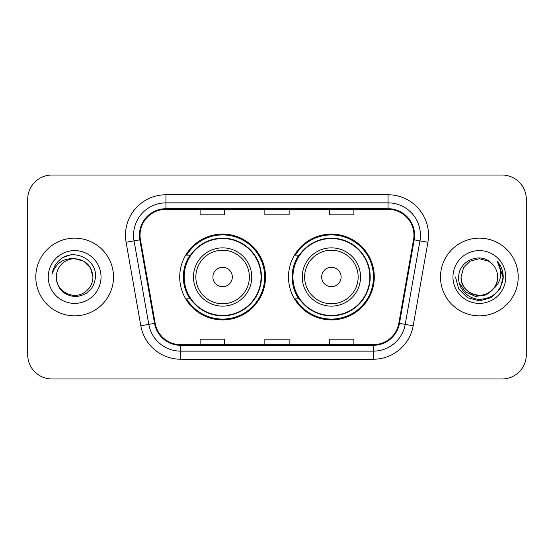 <?xml version="1.0" encoding="UTF-8"?>
<svg xmlns="http://www.w3.org/2000/svg" width="554" height="554" viewBox="0 0 554 554"><rect width="100%" height="100%" fill="white"/><g stroke="black" fill="none" stroke-linecap="round" stroke-linejoin="round"><path stroke-width="0.83" d="M288.495 277A42.9 42.9 0 0 0 331.396 319.9A42.9 42.9 0 0 0 374.289 277A42.9 42.9 0 0 0 331.396 234.1A42.9 42.9 0 0 0 288.495 277M179.711 277A42.9 42.9 0 0 0 222.604 319.9A42.9 42.9 0 0 0 265.505 277A42.9 42.9 0 0 0 222.604 234.1A42.9 42.9 0 0 0 179.711 277M189.994 298.855A39.258 39.258 0 0 1 189.994 255.145M298.779 298.855A39.258 39.258 0 0 1 298.779 255.145M27.7 199.295L27.7 354.705A24.279 24.279 0 0 0 51.979 378.984L502.021 378.984A24.279 24.279 0 0 0 526.3 354.705L526.3 199.295A24.279 24.279 0 0 0 502.021 175.016L51.979 175.016A24.279 24.279 0 0 0 27.7 199.295L27.7 354.705M35.795 277A38.849 38.849 0 0 0 74.645 315.849A38.849 38.849 0 0 0 113.501 277A38.849 38.849 0 0 0 74.645 238.151A38.849 38.849 0 0 0 35.795 277A38.849 38.849 0 0 0 74.645 315.849A38.849 38.849 0 0 0 113.501 277A38.849 38.849 0 0 0 74.645 238.151A38.849 38.849 0 0 0 35.795 277M440.499 277A38.849 38.849 0 0 0 479.355 315.849A38.849 38.849 0 0 0 518.205 277A38.849 38.849 0 0 0 479.355 238.151A38.849 38.849 0 0 0 440.499 277A38.849 38.849 0 0 0 479.355 315.849A38.849 38.849 0 0 0 518.205 277A38.849 38.849 0 0 0 479.355 238.151A38.849 38.849 0 0 0 440.499 277M140.044 235.235A25.899 25.899 0 0 1 165.951 209.336L388.049 209.336A25.899 25.899 0 0 1 413.561 239.73L398.832 323.266A25.899 25.899 0 0 1 373.32 344.664L180.68 344.664A25.899 25.899 0 0 1 155.168 323.266L140.439 239.73A25.899 25.899 0 0 1 140.044 235.235M139.4 235.235A26.55 26.55 0 0 0 139.802 239.847L154.531 323.377A26.55 26.55 0 0 0 180.68 345.315L373.32 345.315A26.55 26.55 0 0 0 399.469 323.377L414.198 239.847A26.55 26.55 0 0 0 388.049 208.685L165.951 208.685A26.55 26.55 0 0 0 139.4 235.235M126.09 242.264A40.47 40.47 0 0 1 165.951 194.766L388.049 194.766A40.47 40.47 0 0 1 427.91 242.264L413.18 325.794A40.47 40.47 0 0 1 373.32 359.234L180.68 359.234A40.47 40.47 0 0 1 140.82 325.794L126.09 242.264L134.061 240.858A32.374 32.374 0 0 1 165.951 202.861L388.049 202.861A32.374 32.374 0 0 1 419.939 240.858L405.209 324.388A32.374 32.374 0 0 1 373.32 351.139L180.68 351.139A32.374 32.374 0 0 1 148.791 324.388L134.061 240.858A32.374 32.374 0 0 1 133.569 235.235M502.021 175.016L51.979 175.016M51.979 378.984L502.021 378.984M526.3 354.705L526.3 199.295M264.86 209.336L264.86 214.814L289.14 214.814L289.14 209.336M200.105 209.336L200.105 214.814L224.391 214.814L224.391 209.336M329.609 209.336L329.609 214.814L353.895 214.814L353.895 209.336M289.14 344.664L289.14 339.187L264.86 339.187L264.86 344.664M224.391 344.664L224.391 339.187L200.105 339.187L200.105 344.664M353.895 344.664L353.895 339.187L329.609 339.187L329.609 344.664M92.94 277C92.698 283.897 89.644 289.181 83.793 292.844C72.387 300.15 55.725 290.531 56.349 277C57.194 289.015 63.634 295.545 75.663 296.598C87.456 295.317 94.076 288.786 95.51 277C96.929 259.501 74.194 248.157 60.739 259.085C55.975 262.894 53.129 267.797 52.194 273.794C55.961 263.06 63.447 258.032 74.645 258.704L83.793 261.156L90.489 267.852L92.94 277C92.698 283.897 89.644 289.181 83.793 292.844C72.387 300.15 55.725 290.531 56.349 277C55.725 290.531 72.387 300.15 83.793 292.844C89.644 289.181 92.698 283.897 92.94 277C92.698 283.897 89.644 289.181 83.793 292.844C72.387 300.15 55.725 290.531 56.349 277C55.725 290.531 72.387 300.15 83.793 292.844C89.644 289.181 92.698 283.897 92.94 277L90.489 267.852L83.793 261.156L74.645 258.704L83.793 261.156L90.489 267.852L92.94 277C91.86 265.885 85.759 259.784 74.645 258.704A18.296 18.296 0 0 0 56.349 277M48.253 277A26.391 26.391 0 0 0 74.645 303.391A26.391 26.391 0 0 0 101.036 277A26.391 26.391 0 0 0 74.645 250.609A26.391 26.391 0 0 0 48.253 277M60.725 259.092L63.308 257.361L71.757 254.508M232.32 277A9.716 9.716 0 0 0 222.604 267.284A9.716 9.716 0 0 0 212.895 277A9.716 9.716 0 0 0 222.604 286.716A9.716 9.716 0 0 0 232.32 277M251.745 277A29.14 29.14 0 0 0 222.604 247.86A29.14 29.14 0 0 0 193.471 277A29.14 29.14 0 0 0 222.604 306.14A29.14 29.14 0 0 0 251.745 277A29.14 29.14 0 0 1 222.604 306.14A29.14 29.14 0 0 1 193.471 277M261.052 277A38.448 38.448 0 0 0 222.604 238.552A38.448 38.448 0 0 0 184.163 277A38.448 38.448 0 0 0 222.604 315.448A38.448 38.448 0 0 0 261.052 277M264.694 277A42.09 42.09 0 0 1 186.636 298.855L190.534 298.855A38.808 38.808 0 0 0 261.419 277.09A38.808 38.808 0 0 0 190.534 255.145L186.636 255.145A42.09 42.09 0 0 1 264.694 277M341.105 277A9.716 9.716 0 0 0 331.396 267.284A9.716 9.716 0 0 0 321.68 277A9.716 9.716 0 0 0 331.396 286.716A9.716 9.716 0 0 0 341.105 277M360.529 277A29.14 29.14 0 0 0 331.396 247.86A29.14 29.14 0 0 0 302.255 277A29.14 29.14 0 0 0 331.396 306.14A29.14 29.14 0 0 0 360.529 277A29.14 29.14 0 0 1 331.396 306.14A29.14 29.14 0 0 1 302.255 277M369.837 277A38.448 38.448 0 0 0 331.396 238.552A38.448 38.448 0 0 0 292.948 277A38.448 38.448 0 0 0 331.396 315.448A38.448 38.448 0 0 0 369.837 277M373.479 277A42.09 42.09 0 0 1 295.421 298.855L299.319 298.855A38.808 38.808 0 0 0 370.204 277.09A38.808 38.808 0 0 0 299.319 255.145L295.421 255.145A42.09 42.09 0 0 1 373.479 277M497.651 277C498.275 290.531 481.613 300.15 470.207 292.844C464.356 289.181 461.302 283.897 461.06 277L463.511 267.852L470.207 261.156L479.355 258.704L488.503 261.156L491.343 263.178C480.11 251.405 458.49 261.1 458.698 277C457.839 288.766 468.282 299.389 479.944 299.305C493.081 298.357 500.823 291.376 503.177 278.371L503.219 277C503.15 270.996 501.148 265.726 497.222 261.19C500.214 266.086 501.259 271.356 500.38 277C499.528 281.799 497.194 285.719 493.379 288.759A18.296 18.296 0 0 0 497.651 277C497.402 283.897 494.355 289.181 488.503 292.844C477.098 300.15 460.429 290.531 461.06 277L463.511 267.852L470.207 261.156L479.355 258.704L488.503 261.156L491.343 263.178A18.296 18.296 0 0 1 497.651 277C498.275 290.531 481.613 300.15 470.207 292.844C464.356 289.181 461.302 283.897 461.06 277C460.104 293.488 483.663 301.882 493.379 288.759M494.542 287.775L486.28 294.922L475.457 296.432L465.492 291.923L459.266 282.935M452.964 277A26.391 26.391 0 0 0 479.355 303.391A26.391 26.391 0 0 0 505.747 277A26.391 26.391 0 0 0 479.355 250.609A26.391 26.391 0 0 0 452.964 277M497.222 261.19L503.205 277.692L502.097 269.77L503.205 277.692L502.097 269.77L503.205 277.692L497.402 261.391L503.205 277.692L497.402 261.391L503.219 277L500.02 288.932L491.287 297.664L479.355 300.864L467.424 297.664L458.691 288.932L455.492 277M497.402 261.391L503.205 277.706M388.049 194.766L388.049 208.685M134.061 240.858L139.802 239.847M180.68 359.234L180.68 345.315M373.32 345.315L373.32 359.234M399.469 323.377L413.18 325.794M140.82 325.794L154.531 323.377M414.198 239.847L427.91 242.264M165.951 194.766L165.951 208.685M249.376 277A26.765 26.765 0 0 0 222.604 250.235A26.765 26.765 0 0 0 195.839 277A26.765 26.765 0 0 0 222.604 303.765A26.765 26.765 0 0 0 249.376 277M358.161 277A26.765 26.765 0 0 0 331.396 250.235A26.765 26.765 0 0 0 304.624 277A26.765 26.765 0 0 0 331.396 303.765A26.765 26.765 0 0 0 358.161 277"/></g></svg>
